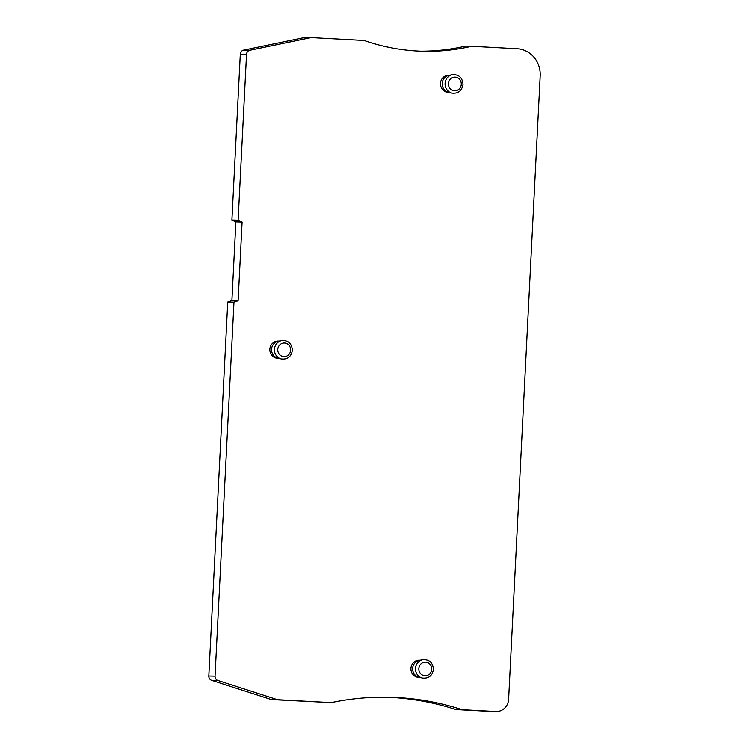 <?xml version="1.0" encoding="UTF-8"?>
<svg xmlns="http://www.w3.org/2000/svg" width="749" height="749" viewBox="0 0 749 749"><rect width="100%" height="100%" fill="white"/><g stroke="black" fill="none" stroke-linecap="round" stroke-linejoin="round"><path stroke-width="1.12" d="M233.978 302.175L227.743 302.034L208.802 676.038L215.029 676.178L233.978 302.175L238.116 300.742L242.105 222.05L238.126 220.178L231.9 220.037L235.879 221.91L242.105 222.05M215.029 676.178A4.307 4.063 91.3 0 0 217.893 680.513L277.514 699.735L331.255 702.637A284.058 268.254 -88.7 0 1 389.199 697.272A284.058 268.254 -88.7 0 1 461.234 709.415A8.614 8.136 91.3 0 0 463.172 709.771L495.782 711.541A12.92 12.199 91.3 0 0 496.147 711.55A12.92 12.199 91.3 0 0 508.618 699.294L540.198 75.846A25.831 24.399 91.3 0 0 517.147 48.732L471.617 46.269A215.272 203.297 -88.7 0 1 423.522 51.26A215.272 203.297 -88.7 0 1 364.154 40.465L311.06 37.59L249.82 50.277A4.307 4.063 91.3 0 0 246.533 54.284L238.126 220.178M449.681 75.246L448.829 75.218A8.614 8.136 91.3 0 0 440.506 83.392A8.614 8.136 91.3 0 0 448.436 92.436L449.288 92.455M279.031 341.085L278.179 341.067A8.614 8.136 91.3 0 0 269.855 349.231A8.614 8.136 91.3 0 0 277.785 358.284L278.637 358.303M420.095 660.215L419.243 660.197A8.614 8.136 91.3 0 0 410.929 668.361A8.614 8.136 91.3 0 0 418.85 677.414L419.702 677.433M422.745 659.682L419.262 660.384A8.614 8.136 -88.7 0 0 412.624 668.398A8.614 8.136 91.3 0 0 418.878 677.227L422.333 678.079C428.587 678.772 432.295 675.888 433.446 669.4C432.866 662.565 429.299 659.326 422.745 659.682A9.4 8.876 -88.7 0 0 415.498 668.445A9.4 8.876 91.3 0 0 422.333 678.079M452.33 74.713L448.848 75.406A8.614 8.136 -88.7 0 0 442.21 83.429A8.614 8.136 91.3 0 0 448.464 92.258L451.909 93.11C458.173 93.803 461.88 90.91 463.022 84.431C462.442 77.596 458.884 74.357 452.33 74.713A9.4 8.876 -88.7 0 0 445.084 83.476A9.4 8.876 91.3 0 0 451.909 93.11M281.68 340.552L278.197 341.254A8.614 8.136 -88.7 0 0 271.559 349.277A8.614 8.136 91.3 0 0 277.813 358.097L281.259 358.949C287.522 359.651 291.23 356.758 292.372 350.27C291.792 343.435 288.234 340.196 281.68 340.552A9.4 8.876 -88.7 0 0 274.434 349.315A9.4 8.876 91.3 0 0 281.259 358.949M227.743 302.034L231.89 300.602L238.116 300.742M231.89 300.602L235.879 221.91M208.802 676.038A4.307 4.063 91.3 0 0 211.667 680.373L271.288 699.594L331.255 702.637M386.081 697.225A284.058 268.254 -88.7 0 1 454.999 709.275A8.614 8.136 91.3 0 0 456.946 709.631L489.556 711.391A12.92 12.199 91.3 0 0 489.921 711.41L496.147 711.55M471.617 46.269L465.391 46.129A215.272 203.297 -88.7 0 1 420.414 51.166M311.06 37.59L304.834 37.45L243.594 50.136A4.307 4.063 91.3 0 0 240.307 54.143L231.9 220.037M271.288 699.594L277.514 699.735M418.841 668.595A6.825 6.441 91.3 0 0 424.926 675.757A6.825 6.441 91.3 0 0 431.714 669.288A6.825 6.441 91.3 0 0 425.619 662.125A6.825 6.441 91.3 0 0 418.841 668.595M448.426 83.626A6.825 6.441 91.3 0 0 454.512 90.788A6.825 6.441 91.3 0 0 461.29 84.319A6.825 6.441 91.3 0 0 455.205 77.156A6.825 6.441 91.3 0 0 448.426 83.626M277.776 349.465A6.825 6.441 91.3 0 0 283.862 356.627A6.825 6.441 91.3 0 0 290.64 350.167A6.825 6.441 91.3 0 0 284.554 342.995A6.825 6.441 91.3 0 0 277.776 349.465M240.307 54.143L246.533 54.284M243.594 50.136L249.82 50.277M489.556 711.391L495.782 711.541M456.946 709.631L463.172 709.771M454.999 709.275L461.234 709.415M211.667 680.373L217.893 680.513"/></g></svg>
